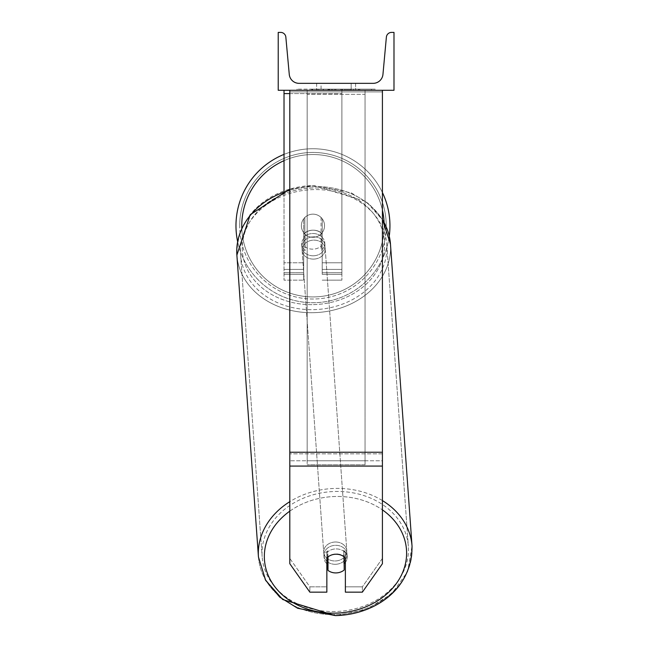 <?xml version="1.0" encoding="UTF-8"?>
<svg xmlns="http://www.w3.org/2000/svg" width="648" height="648" viewBox="0 0 648 648"><rect width="100%" height="100%" fill="white"/><g stroke="black" fill="none" stroke-linecap="round" stroke-linejoin="round"><path stroke-width="0.49" stroke-dasharray="3.24 2.43" d="M382.417 452.239L382.417 91.895L382.417 455.455L382.417 452.239L289.802 452.239L289.802 466.074L289.802 455.455L289.802 460.769L382.417 460.769L382.417 455.455L382.417 563.703L362.37 592.159L362.37 586.845L382.417 558.398L382.417 563.703L382.417 460.769L289.802 460.769L289.802 563.703L289.802 558.398L309.857 586.845L309.857 592.159L326.851 592.159L326.851 552.704L326.851 592.159L326.851 586.845L309.857 586.845L309.857 592.159L289.802 563.703L289.802 558.398L309.857 586.845L326.851 586.845L326.851 552.704A11.575 9.485 180 0 1 336.11 548.913A11.575 9.485 180 0 1 345.376 552.704L345.376 592.159L362.37 592.159L362.37 586.845L345.376 586.845L345.376 592.159L345.376 552.704L345.376 586.845L362.37 586.845L382.417 558.398L382.417 90.283L289.802 90.283L289.802 453.843L289.802 90.283L289.802 91.895L382.417 91.895L382.417 90.283L289.802 90.283M336.11 554.226A11.575 9.485 180 0 1 345.376 558.017L345.376 552.704A11.575 9.485 0 0 0 336.11 548.913A11.575 9.485 0 0 0 326.851 552.704L326.851 558.017A11.575 9.485 180 0 1 336.11 554.226M289.802 452.239L289.802 91.895L382.417 91.895L382.417 90.283M289.802 93.604L341.901 93.604L284.018 93.604L284.018 272.735L303.693 272.735L284.018 272.735L284.018 280.139L303.693 280.139L284.018 280.139L284.018 262.772L303.693 262.772L284.018 262.772L284.018 90.283L341.901 90.283L284.018 90.283L284.018 262.772L303.693 262.772L303.693 280.139L303.693 218.781A11.575 11.575 0 0 1 322.218 218.781A11.575 11.575 0 0 0 303.693 218.781A11.575 11.575 0 0 1 322.218 218.781L322.218 262.772L341.901 262.772L322.218 262.772L341.901 262.772L341.901 280.139L341.901 90.283L284.018 90.283L341.901 90.283L284.018 90.283L341.901 90.283L341.901 280.139L341.901 90.283L341.901 274.355L341.901 90.283L341.901 274.355L341.901 90.283L341.901 262.772L322.218 262.772L322.218 218.781L322.218 274.355L322.218 233.985A11.575 9.485 0 0 0 312.96 230.186A11.575 9.485 0 0 0 303.693 233.985L303.693 237.298A11.575 9.485 0 0 1 312.96 233.507A11.575 9.485 0 0 1 322.218 237.298L322.218 233.985A11.575 9.485 180 0 0 312.96 230.186A11.575 9.485 180 0 0 303.693 233.985L303.693 218.781A11.575 11.575 0 0 1 322.218 218.781L322.218 237.298A11.575 9.485 180 0 0 312.96 233.507A11.575 9.485 180 0 0 303.693 237.298L303.693 280.139L303.693 218.781L303.693 262.772L284.018 262.772L284.018 280.139L284.018 90.283L284.018 191.103M284.018 90.283L284.018 93.604M235.969 225.731A76.982 76.982 0 0 0 312.96 302.713A76.982 76.982 0 0 0 389.942 225.731A76.982 76.982 0 0 0 312.96 148.748A76.982 76.982 0 0 0 235.969 225.731A76.982 76.982 0 0 1 312.96 148.748A76.982 76.982 0 0 1 389.942 225.731M389.254 236.034A76.982 76.982 0 0 1 237.622 241.591M324.535 225.731A11.575 11.575 0 0 1 321.06 234.001L321.06 217.461A11.575 11.575 0 0 0 304.852 217.461L304.852 234.001A11.575 11.575 0 0 1 301.385 225.731A11.575 11.575 0 0 0 312.96 237.306A11.575 11.575 0 0 0 324.535 225.731A11.575 11.575 0 0 1 304.852 234.001A11.575 11.575 0 0 0 321.06 234.001L321.06 217.461A11.575 11.575 0 0 1 324.535 225.731A11.575 11.575 0 0 0 312.96 214.156A11.575 11.575 0 0 0 301.385 225.731A11.575 11.575 0 0 0 312.96 237.306A11.575 11.575 0 0 0 324.535 225.731A11.575 11.575 0 0 0 312.96 214.156A11.575 11.575 0 0 0 301.385 225.731A11.575 11.575 0 0 1 304.852 217.461L304.852 234.001A11.575 11.575 0 0 1 304.852 217.461L304.852 234.001L304.852 217.461A11.575 11.575 0 0 1 324.535 225.731A11.575 11.575 0 0 1 312.96 237.306A11.575 11.575 0 0 1 301.385 225.731A11.575 11.575 0 0 0 312.96 237.306A11.575 11.575 0 0 0 324.535 225.731A11.575 11.575 0 0 0 312.96 214.156A11.575 11.575 0 0 0 301.385 225.731A11.575 11.575 0 0 1 312.96 214.156A11.575 11.575 0 0 1 324.535 225.731M284.018 154.394A76.982 76.982 0 0 1 382.417 192.537A76.982 76.982 0 0 0 284.018 154.394M239.679 225.731A73.281 73.281 0 0 1 312.96 152.45A73.281 73.281 0 0 1 386.24 225.731A73.281 73.281 0 0 0 312.96 152.45A73.281 73.281 0 0 0 239.679 225.731A73.281 73.281 0 0 0 312.96 299.012A73.281 73.281 0 0 0 386.24 225.731A73.281 73.281 0 0 1 312.96 299.012A73.281 73.281 0 0 1 239.679 225.731M345.376 562.391A11.575 9.477 175.9 0 0 347.215 556.64A11.575 9.477 175.9 0 0 343.764 550.5L343.764 564.044L344.185 570.013L343.764 550.5L344.185 556.47A11.575 9.477 -4.1 0 0 336.093 553.951A11.575 9.477 -4.1 0 0 327.993 556.851L327.993 570.394A11.575 9.477 -4.1 0 0 336.093 572.921A11.575 9.477 -4.1 0 0 344.185 570.013L343.764 564.044A11.575 9.477 -4.1 0 0 347.215 556.64A11.575 9.477 -4.1 0 0 343.764 550.5L343.764 564.044A11.575 9.477 175.9 0 0 344.185 563.671M335.478 564.295A11.575 9.477 -4.1 0 0 347.02 553.983A11.575 9.477 -4.1 0 0 335.478 545.324A11.575 9.477 -4.1 0 0 323.927 555.636A11.575 9.477 -4.1 0 0 335.478 564.295A11.575 9.477 175.9 0 0 347.02 553.983A11.575 9.477 175.9 0 0 335.478 545.324A11.575 9.477 175.9 0 0 323.927 555.636A11.575 9.477 175.9 0 0 335.478 564.295M313.43 255.79A11.575 9.477 -4.1 0 0 324.98 245.479A11.575 9.477 -4.1 0 0 313.43 236.82A11.575 9.477 -4.1 0 0 301.887 247.131A11.575 9.477 -4.1 0 0 313.43 255.79A11.575 9.477 175.9 0 0 324.98 245.479A11.575 9.477 175.9 0 0 313.43 236.82A11.575 9.477 175.9 0 0 301.887 247.131A11.575 9.477 175.9 0 0 313.43 255.79M321.052 232.705A11.575 9.477 -4.1 0 0 312.96 230.186A11.575 9.477 -4.1 0 0 304.86 233.086L305.143 237.071A11.575 9.477 -4.1 0 0 301.693 244.474A11.575 9.477 -4.1 0 0 305.143 250.614L304.86 233.086L304.86 246.637A11.575 9.477 -4.1 0 0 312.96 249.156A11.575 9.477 -4.1 0 0 321.052 246.256L321.335 250.233A11.575 9.477 -4.1 0 0 324.786 242.83A11.575 9.477 -4.1 0 0 321.335 236.69L321.335 250.233A11.575 9.477 175.9 0 0 324.786 242.83A11.575 9.477 175.9 0 0 321.335 236.69L321.052 232.705A11.575 9.477 175.9 0 0 312.96 230.186A11.575 9.477 175.9 0 0 304.86 233.086L304.86 246.637L305.143 237.071A11.575 9.477 175.9 0 0 301.693 244.474A11.575 9.477 175.9 0 0 305.143 250.614L304.86 246.637A11.575 9.477 175.9 0 0 312.96 249.156A11.575 9.477 175.9 0 0 321.052 246.256L321.052 232.705M327.564 557.304L327.564 550.881A11.575 9.477 -4.1 0 0 324.122 558.293A11.575 9.477 -4.1 0 0 327.564 564.424L327.564 550.881L327.993 556.851A11.575 9.477 175.9 0 1 336.093 553.951A11.575 9.477 175.9 0 1 344.185 556.47L344.185 556.915M327.993 570.394L327.564 564.424M313.673 259.103A11.575 9.477 -4.1 0 0 325.215 248.8A11.575 9.477 -4.1 0 0 313.673 240.141A11.575 9.477 -4.1 0 0 302.122 250.444A11.575 9.477 -4.1 0 0 313.673 259.103A11.575 9.477 175.9 0 0 325.215 248.8A11.575 9.477 175.9 0 0 313.673 240.141A11.575 9.477 175.9 0 0 302.122 250.444A11.575 9.477 175.9 0 0 313.673 259.103M335.235 542.012A11.575 9.477 175.9 0 1 346.785 550.67A11.575 9.477 175.9 0 1 335.235 560.974A11.575 9.477 175.9 0 1 323.692 552.315A11.575 9.477 175.9 0 1 335.235 542.012A11.575 9.477 -4.1 0 1 346.785 550.67A11.575 9.477 -4.1 0 1 335.235 560.974A11.575 9.477 -4.1 0 1 323.692 552.315A11.575 9.477 -4.1 0 1 335.235 542.012M335.235 611.518A73.281 59.98 175.9 0 1 262.148 556.713A73.281 59.98 175.9 0 1 335.235 491.468A73.281 59.98 175.9 0 1 408.329 546.272A73.281 59.98 175.9 0 1 335.235 611.518A73.281 59.98 -4.1 0 1 262.148 556.713A73.281 59.98 -4.1 0 1 335.235 491.468A73.281 59.98 -4.1 0 1 408.329 546.272A73.281 59.98 -4.1 0 1 335.235 611.518M313.673 189.597A73.281 59.98 -4.1 0 0 240.578 254.842A73.281 59.98 -4.1 0 0 313.673 309.647A73.281 59.98 -4.1 0 0 386.759 244.401A73.281 59.98 -4.1 0 0 313.673 189.597A73.281 59.98 175.9 0 0 240.578 254.842A73.281 59.98 175.9 0 0 313.673 309.647A73.281 59.98 175.9 0 0 386.759 244.401A73.281 59.98 175.9 0 0 313.673 189.597M375.16 89.124L297.067 89.124L375.16 89.124L375.16 90.283L297.067 90.283L375.16 90.283M297.067 89.124L297.067 90.283M351.159 83.341L351.159 90.283L355.59 90.283L316.629 90.283L351.159 90.283L351.159 83.341L355.59 83.341L355.59 90.283L355.59 83.341L316.629 83.341L351.159 83.341L351.159 90.283L351.159 83.341M349.369 90.283L311.656 90.283L349.369 90.283L349.369 89.124L359.818 89.124L359.818 90.283M328.86 90.283L358.895 90.283L312.587 90.283L334.368 90.283L328.868 90.283L328.86 89.124L345.659 89.124L345.659 90.283L345.659 89.124L358.895 89.124L312.587 89.124L312.587 90.283L358.895 90.283L312.587 90.283L331.371 90.283L312.587 90.283L312.587 89.124L358.895 89.124L358.895 90.283L312.547 90.283L358.895 90.283L350.673 90.283L358.895 90.283L358.895 89.124L341.69 89.124L358.895 89.124L358.895 90.283L358.895 89.124L358.895 90.283L358.895 89.124L312.587 89.124L312.587 90.283L312.587 89.124L331.371 89.124L312.587 89.124L312.587 90.283L312.587 89.124L334.368 89.124L334.368 90.283L334.368 89.124L328.868 89.124L328.868 90.283M393.992 90.283L278.227 90.283L278.227 32.4L280.657 32.4A5.208 5.208 0 0 1 285.841 37.13L289.267 74.398A9.842 9.842 0 0 0 299.068 83.341L373.159 83.341A9.842 9.842 0 0 0 382.952 74.398L386.378 37.13A5.208 5.208 0 0 1 391.562 32.4L393.992 32.4L393.992 90.283M353.476 90.283L318.743 90.283L371.523 90.283L318.743 90.283L353.476 90.283L353.476 89.124L318.743 89.124L318.743 90.283L318.743 89.124L318.743 90.283L318.743 89.124L353.476 89.124L353.476 90.283L353.476 89.124L371.523 89.124L353.476 89.124L353.476 90.283L353.476 89.124L353.476 90.283L353.476 89.124L318.743 89.124L353.476 89.124L353.476 90.283M321.06 83.341L316.629 83.341L321.06 83.341L321.06 90.283L321.06 83.341M327.945 90.283L358.506 90.283L312.101 90.283L327.945 90.283L327.945 89.124L358.506 89.124L312.101 89.124L312.101 90.283L312.101 89.124L317.131 89.124L317.131 90.283M317.131 89.124L327.945 89.124M358.506 89.124L358.506 90.283L344.453 90.283L358.506 90.283L358.506 89.124L344.453 89.124L358.506 89.124L358.506 90.283L358.506 89.124M344.453 89.124L344.453 90.283L344.453 89.124M342.322 89.124L342.322 90.283M371.523 89.124L371.523 90.283L371.523 89.124L353.476 89.124L371.523 89.124M332.497 89.124L332.497 90.283M341.69 89.124L341.69 90.283M346.923 89.124L346.923 90.283M331.371 89.124L331.371 90.283M329.451 90.283L335.607 90.283L329.451 90.283L329.451 89.124L323.368 89.124L323.368 90.283L323.368 89.124L335.607 89.124L335.607 90.283L335.607 89.124L329.451 89.124M359.818 89.124L311.656 89.124L311.656 90.283M311.656 89.124L321.319 89.124L321.319 90.283M321.319 89.124L328.795 89.124L328.795 90.283M328.795 89.124L323.368 89.124L323.368 90.283M323.368 89.124L348.114 89.124L348.114 90.283M348.114 89.124L342.484 89.124L342.484 90.283M342.484 89.124L349.369 89.124M327.669 89.124L340.751 89.124L340.751 90.283L327.669 90.283L340.751 90.283L340.751 89.124L327.669 89.124L327.669 90.283M350.673 89.124L350.673 90.283L350.673 89.124L358.895 89.124L358.895 90.283L358.895 89.124L312.547 89.124L312.547 90.283L312.547 89.124L358.895 89.124L358.895 90.283L358.895 89.124L350.673 89.124M323.231 89.124L323.231 90.283L323.231 89.124M327.993 556.948L327.564 550.881A11.575 9.477 175.9 0 0 324.122 558.293A11.575 9.477 175.9 0 0 326.851 563.809M307.168 460.769L307.168 90.283L365.051 90.283L307.168 90.283L307.168 464.786L307.168 94.308L365.051 94.308L365.051 90.283L365.051 460.769L307.168 460.769L307.168 94.308L365.051 94.308L365.051 90.283L365.051 464.786L307.168 464.786L365.051 464.786L365.051 94.308L365.051 464.786L365.051 460.769L307.168 460.769M382.417 453.843L289.802 453.843L382.417 453.843M382.417 466.074L289.802 466.074M341.901 272.735L322.218 272.735L341.901 272.735M341.901 269.414L322.218 269.414L341.901 269.414M303.693 269.414L284.018 269.414L303.693 269.414M241.809 228.282A71.199 71.199 0 0 0 314.231 296.914A71.199 71.199 0 0 0 384.151 225.731A71.199 71.199 0 0 1 312.96 296.93A71.199 71.199 0 0 1 241.761 225.731A71.199 71.199 0 0 1 312.96 154.532A71.199 71.199 0 0 1 384.151 225.731A71.199 71.199 0 0 0 384.07 222.207M382.417 210.098A71.199 71.199 0 0 0 284.018 160.68M289.802 511.167A71.199 58.271 -4.1 0 1 335.478 496.49A71.199 58.271 175.9 0 1 406.612 553.141A71.199 58.271 175.9 0 1 335.478 613.13A71.199 58.271 175.9 0 1 264.335 556.486A71.199 58.271 175.9 0 1 335.478 496.49A71.199 58.271 -4.1 0 1 382.417 509.887M265.218 579.596L258.447 556.98A76.982 63.01 175.9 0 0 335.235 614.555A76.982 63.01 -4.1 0 0 412.031 546.005A76.982 63.01 -4.1 0 0 335.235 488.43A76.982 63.01 -4.1 0 0 258.447 556.98A76.982 63.01 -4.1 0 0 335.235 614.555A76.982 63.01 175.9 0 0 412.031 546.005L407.624 571.641L391.676 593.86L366.889 609.241L337.187 615.543M313.43 304.625A71.199 58.271 -4.1 0 0 384.572 244.636A71.199 58.271 -4.1 0 0 313.43 187.985A71.199 58.271 -4.1 0 0 242.295 247.973A71.199 58.271 -4.1 0 0 313.43 304.625A71.199 58.271 175.9 0 0 384.572 244.636A71.199 58.271 175.9 0 0 313.43 187.985A71.199 58.271 175.9 0 0 242.295 247.973A71.199 58.271 175.9 0 0 313.43 304.625M289.802 190.237A76.982 63.01 -4.1 0 1 313.673 186.559A76.982 63.01 175.9 0 1 390.461 244.134A76.982 63.01 175.9 0 1 313.673 312.684A76.982 63.01 175.9 0 1 236.876 255.109A76.982 63.01 175.9 0 1 313.673 186.559A76.982 63.01 -4.1 0 1 382.417 219.721M328.074 89.124L328.074 90.283M329.589 89.124L329.589 90.283M328.99 89.124L328.99 90.283M335.875 89.124L335.875 90.283M335.737 89.124L335.737 90.283L335.737 89.124M335.607 89.124L335.607 90.283M328.739 89.124L328.739 90.283M382.417 500.58A76.982 63.01 175.9 0 0 335.235 488.43A76.982 63.01 175.9 0 0 289.802 501.674M412.031 546.005L390.461 244.134A76.982 63.01 -4.1 0 1 313.673 312.684A76.982 63.01 -4.1 0 1 236.876 255.109L258.447 556.98M341.901 280.139L322.218 280.139L341.901 280.139M341.901 274.355L322.218 274.355L341.901 274.355M303.693 274.355L284.018 274.355L303.693 274.355M390.461 244.134L383.235 220.709L366.152 201.569L313.535 185.514C277.125 186.114 236.812 209.498 236.876 255.109M347.215 556.64L347.02 553.983L347.215 556.64M324.98 245.479L324.786 242.83L324.98 245.479M301.887 247.131L301.693 244.474L301.887 247.131M324.122 558.293L323.927 555.636L324.122 558.293M325.215 248.8L346.785 550.67L325.215 248.8M240.578 254.842L262.148 556.713L240.578 254.842M386.759 244.401L408.329 546.272L386.759 244.401M302.122 250.444L323.692 552.315L302.122 250.444M316.629 83.341L316.629 90.283L316.629 83.341M289.802 189.192L313.535 185.514L351.24 192.837L369.23 204.039L382.417 219.324"/><path stroke-width="0.97" d="M382.417 466.074L289.802 466.074L289.802 563.703L309.857 592.159L326.851 592.159L326.851 558.017A11.575 9.485 0 0 1 336.11 554.226A11.575 9.485 0 0 1 345.376 558.017L345.376 592.159L362.37 592.159L382.417 563.703L382.417 90.283M289.802 466.074L289.802 90.283M289.802 93.604L284.018 93.604L284.018 191.103M284.018 90.283L284.018 93.604M389.942 225.731A76.982 76.982 0 0 0 382.417 192.537A76.982 76.982 0 0 1 389.254 236.034M237.622 241.591A76.982 76.982 0 0 1 284.018 154.394A76.982 76.982 0 0 0 235.969 225.731M393.992 90.283L278.227 90.283L278.227 32.4L280.657 32.4A5.208 5.208 0 0 1 285.841 37.13L289.267 74.398A9.842 9.842 0 0 0 299.068 83.341L373.159 83.341A9.842 9.842 0 0 0 382.952 74.398L386.378 37.13A5.208 5.208 0 0 1 391.562 32.4L393.992 32.4L393.992 90.283M326.851 563.809A11.575 9.477 175.9 0 0 327.564 564.424L327.993 570.394A11.575 9.477 175.9 0 0 336.093 572.921A11.575 9.477 175.9 0 0 344.185 570.013L344.185 556.915M327.993 570.394L327.993 556.948M344.185 563.671A11.575 9.477 175.9 0 0 345.376 562.391M327.564 564.424L327.564 557.304M382.417 452.239L289.802 452.239M284.018 160.68A71.199 71.199 0 0 0 241.809 228.282M384.07 222.207A71.199 71.199 0 0 0 382.417 210.098M382.417 509.887A71.199 58.271 -4.1 0 1 402.044 573.812A71.199 58.271 -4.1 0 1 335.478 613.13A71.199 58.271 -4.1 0 1 268.62 576.299A71.199 58.271 -4.1 0 1 289.802 511.167M289.802 501.674A76.982 63.01 175.9 0 0 258.447 556.98L265.672 580.405L282.755 599.546L335.372 615.6L297.667 608.278L279.677 597.075L265.218 579.596M258.447 556.98L236.876 255.109A76.982 63.01 -4.1 0 1 289.802 190.237M337.187 615.543L335.372 615.6C371.782 615.001 412.096 591.616 412.031 546.005A76.982 63.01 175.9 0 0 382.417 500.58M382.417 219.721A76.982 63.01 -4.1 0 1 390.461 244.134L412.031 546.005M236.876 255.109L250.233 214.707L289.802 189.192M382.417 219.324L390.461 244.134"/></g></svg>

